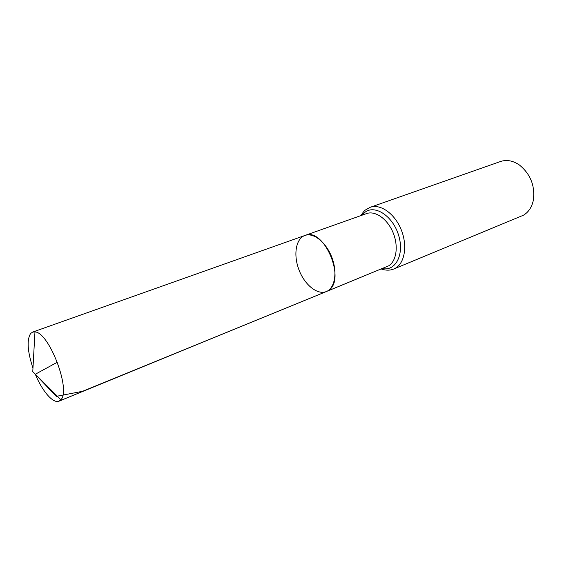 <?xml version="1.0" encoding="UTF-8"?>
<svg xmlns="http://www.w3.org/2000/svg" width="562" height="562" viewBox="0 0 562 562"><rect width="100%" height="100%" fill="white"/><g stroke="black" fill="none" stroke-linecap="round" stroke-linejoin="round"><path stroke-width="0.84" d="M328.025 290.68C346.796 280.789 324.049 226.648 304.913 235.471C295.781 238.653 293.195 254.958 298.984 269.872C304.618 284.85 317.418 295.268 326.346 291.552L82.431 391.328L56.277 396.372L35.287 374.257L57.373 362.209M393.779 269.001L523.454 215.218C528.35 212.296 531.589 207.54 533.183 200.957C535.389 186.387 530.809 174.41 519.457 165.031C513.015 160.641 506.699 159.468 500.51 161.505L370.196 207.301C380.228 203.599 394.376 213.321 400.945 229.071C407.626 244.772 405.026 262.538 395.704 268.025L393.779 269.001C389.986 270.54 385.841 270.54 381.324 269.015M326.346 291.552L388.623 265.847C396.575 261.077 398.697 245.777 392.936 232.296C387.267 218.773 375.149 210.399 366.564 213.588L304.913 235.471C313.484 232.239 326.136 242.25 331.826 257.319C337.636 272.352 334.889 288.243 326.346 291.552L58.996 401.163C53.109 403.86 42.157 391.068 35.216 374.053M32.961 368.166C27.433 351.327 26.667 339.757 30.657 333.47L32.603 332.1L34.963 331.917C49.013 332.072 71.248 390.246 60.879 399.73L58.996 401.163M362.012 215.211L365.061 212.19C375.121 204.385 392.95 216.201 398.62 235.302C404.57 254.34 395.669 271.474 382.406 268.573M370.196 207.301L365.602 209.893C364.562 210.427 363.003 212.331 360.909 215.597M304.913 235.471L32.603 332.1M34.963 331.917L32.772 371.615L60.879 399.73"/></g></svg>
